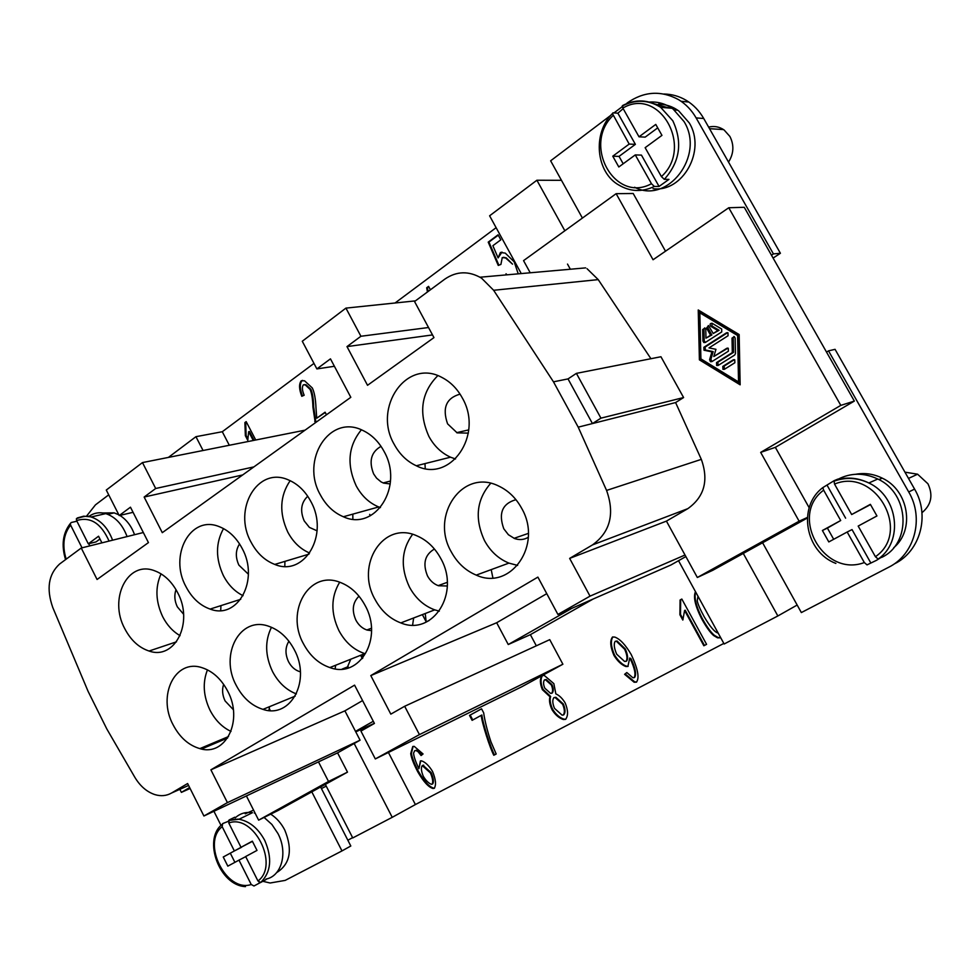 <?xml version="1.0" encoding="UTF-8"?>
<svg xmlns="http://www.w3.org/2000/svg" width="980" height="980" viewBox="0 0 980 980"><rect width="100%" height="100%" fill="white"/><g stroke="black" fill="none" stroke-linecap="round" stroke-linejoin="round"><path stroke-width="1.47" d="M582.414 218.075L550.638 160.806L610.54 115.517M809.1 507.616L775.352 447.346L854.352 401.09L826.52 352.09L828.517 350.865L908.717 491.96C924.495 518.42 914.499 554.692 888.603 567.285L801.346 612.574L762.599 542.761L807.312 518.053M855.761 474.259C864.875 472.63 873.756 473.952 882.392 478.216C908.791 490.466 915.149 530.033 893.711 547.722M894.581 563.782C920.294 551.274 930.241 515.321 914.585 489.106L835.058 349.333L828.517 350.865M826.52 352.09L744.249 207.282L728.765 207.748L840.803 405.377L760.676 452.393L799.117 521.201L697.344 577.49L666.425 521.115L687.825 508.657C704.351 496.86 708.846 480.421 701.325 459.363L675.6 402.56L683.599 397.549L660.949 356.745L576.399 373.368L568.02 378.905L592.447 423.568L600.936 418.154L576.399 373.368M854.352 401.09L840.803 405.377M650.941 358.717L598.229 279.618L587.045 268.704M530.217 272.783L523.553 260.631L616.138 193.673L653.06 259.749L728.765 207.748M739.165 334.548L740.145 384.822L699.402 359.844L698.238 309.974L739.165 334.548M699.402 359.844L700.676 359.574L740.133 383.756M699.536 310.758L700.676 359.574M738.528 381.93L739.753 381.624L738.846 335.307L701.117 312.644L699.842 312.841L700.908 358.888L738.528 381.93L737.609 335.54L738.846 335.307M737.609 335.54L699.842 312.841M706.543 328.031L708.564 325.691L713.207 333.506L717.838 330.53L710.77 326.267C709.52 324.282 709.998 323.302 712.215 323.327L721.684 329.035L721.745 331.926L705.294 342.486L703.812 342.535L702.954 341.065L702.685 329.55L704.914 328.043L705.772 329.513L705.967 338.161L710.561 335.197L706.543 328.031L707.817 327.81L711.835 334.964L705.967 338.161M724.416 369.301L722.934 369.338L722.799 366.41L733.236 359.856L734.743 359.819L734.865 362.747L724.416 369.301M735.453 353.572L734.706 355.03L718.132 365.454L716.662 365.503L716.527 362.588L732.305 352.629L732.011 338.112L734.289 336.618L735.147 338.088L735.453 353.572M713.808 356.524L726.768 348.304L728.263 348.268L728.385 351.195L711.884 361.632L710.414 361.681L709.606 359.66L711.921 351.881L703.995 350.203L703.861 347.288L726.437 332.845L727.969 332.808L728.067 335.736L708.981 347.912L715.951 349.309L713.808 356.524L727.907 348.121M708.27 325.568L707.817 327.81M710.561 335.197L711.835 334.964M704.632 327.92L703.958 329.329L704.228 340.832L705.392 342.424M711.921 323.204L712.043 326.058L719.087 330.297L713.207 333.506M717.838 330.53L719.087 330.297M734.351 359.672L724.048 366.14L724.563 369.203M733.934 336.471L733.261 337.88L733.542 352.359L717.789 362.306L718.279 365.369M732.305 352.629L733.542 352.359M727.613 332.661L705.135 347.043L705.269 349.958L713.183 351.624L710.867 359.391L712.019 361.547M711.921 351.881L713.183 351.624M797.169 605.04L777.851 615.967L743.281 553.431L712.693 570.336L697.344 577.49M616.138 193.673L633.19 193.489L665.506 251.199M775.352 447.346L760.676 452.393M807.348 517.465L799.117 521.201M743.281 553.431L762.599 542.761M685.865 556.567L670.871 565.019L557.914 614.436L537.885 577.11L370.795 675.588L496.676 622.741L508.252 644.522L530.376 634.66L593.231 598.988M777.851 615.967L724.147 644.007L678.528 560.707M666.425 521.115L569.649 558.392L590.021 596.146L557.914 614.436M685.02 555.011L590.021 596.146M683.599 397.549L600.936 418.154M370.795 675.588L390.824 714.138L404.666 706.274L419.428 734.608L375.316 758.937L360.934 731.092L374.421 723.436L354.576 685.143L210.896 769.827L227.421 802.62L203.914 816.009L187.621 783.535L171.537 793.028C166.49 795.895 160.941 796.422 154.889 794.609C146.792 791.889 140.091 786.083 134.762 777.177L106.808 728.948L88.09 691.341L52.81 607.6C46.207 588.87 48.449 574.354 59.559 564.051L81.254 548.016L97.069 579.486L148.446 542.601L130.463 507.199L119.205 515.554L106.281 490.049L142.468 462.585L155.685 488.493L144.146 497.044L162.288 532.667L350.816 397.304L330.468 358.852L316.883 368.921L302.281 341.248L345.928 308.112L360.922 336.263L346.981 346.602L367.524 385.299L433.956 337.61L414.54 301.522L444.846 279.116C456.594 271.068 468.82 270.737 481.511 278.124L493.638 290.276L553.48 381.833L578.212 427.158L606.571 490.429C614.901 513.875 610.221 532.03 592.545 544.892L569.649 558.392M578.212 427.158L675.6 402.56M773.098 258.071L780.411 253.269L703.726 118.494C699.316 110.838 693.546 104.823 686.417 100.462C679.422 96.285 671.937 94.141 663.95 94.019M837.961 479.281C850.848 472.63 864.176 472.568 877.97 479.11C909.648 493.614 911.755 543.471 881.633 557.412M834.911 480.347L837.863 479.11L834.005 480.727L834.531 484.096C875.164 466.884 912.025 531.748 875.422 556.726L878.129 559.066L881.767 557.02L876.463 560.34L867.031 564.884L864.323 562.557C823.629 577.918 788.851 515.456 823.653 490.172L822.808 487.624C797.304 506.538 805.144 551.936 835.891 563.427M822.808 487.624L833.821 480.874M864.323 562.557L847.173 532.018L828.798 541.928L822.404 530.499L840.705 520.515L823.653 490.172M847.173 532.018L852.037 529.58L870.718 562.802M840.705 520.515L827.402 528.085L833.686 539.294M822.404 530.499L827.402 528.085M404.666 706.274L549.743 639.646L562.888 664.232L521.923 686.686L375.316 758.937M373.613 723.902L374.311 723.228M723.828 643.419L415.398 804.556L388.423 752.481M530.376 634.66L536.33 645.808M542.173 675.588L544.353 675.49L553.847 683.636L555.844 693.889C559.2 695.286 562.312 698.287 565.142 702.88C568.204 710.365 568.327 715.865 565.534 719.381L563.329 719.516C558.98 718.083 555.207 714.8 551.997 709.667C549.584 704.289 548.923 699.99 550.001 696.792L542.381 689.687C539.796 683.379 539.723 678.675 542.173 675.588L542.308 675.526M472.103 720.337L469.518 715.412L481.56 708.81L483.655 712.803C484.867 721.182 487.317 730.921 491.005 741.995L496.186 754.012L493.81 755.261C490.061 748.426 481.805 722.615 481.229 715.351L472.103 720.337M624.603 674.314L626.832 672.537L632.835 677.731L634.072 677.695C635.983 674.583 634.746 668.372 630.361 659.05L629.76 657.997L627.874 666.486L625.914 666.535C621.614 664.967 617.621 661.267 613.946 655.424C610.271 646.739 609.78 640.614 612.488 637.049L614.693 637.049C619.911 638.886 625.387 644.681 631.145 654.42C637.919 668.801 639.67 678.038 636.412 682.166L634.121 682.227L624.603 674.314L626.894 672.648M706.58 644.338L703.861 645.771L684.591 610.491L682.815 620.058L679.899 614.717L680.096 600.005L681.823 599.049L706.58 644.338L703.861 645.771M720.766 637.821L717.507 637.821L713.685 635.567C710.12 632.529 706.029 626.771 701.386 618.294C695.102 605.579 693.13 596.71 695.494 591.687M423.054 753.963L421.094 755.543L418.031 751.66L415.973 750.533L414.736 750.705L413.585 753.044C413.732 756.34 415.508 761.558 418.913 768.712L420.383 760.958L421.523 760.848C425.296 762.097 428.958 765.613 432.511 771.395C435.794 779.37 436.37 785.017 434.214 788.349L432.952 788.484C428.542 787.234 423.47 781.673 417.75 771.799C413.67 763.947 411.33 757.883 410.718 753.62L412.752 746.527L414.221 746.38L423.054 753.963M373.294 721.268L355.507 731.374L360.064 740.194L337.586 752.873L203.914 816.009M373.502 723.693L355.765 731.889M472.764 719.969L470.192 715.069L469.518 715.412M496.186 754L494.484 754.894C490.735 748.071 482.479 722.272 481.903 715.02L481.229 715.351M470.192 715.069L481.572 708.834M494.484 754.894L493.81 755.261M636.718 681.958L634.734 681.896L625.228 673.983M628.155 666.29L626.526 666.204C622.239 664.636 618.245 660.937 614.57 655.106C611.005 646.8 610.442 640.736 612.868 636.902M634.072 677.695L634.685 677.352C636.596 674.252 635.371 668.042 630.985 658.732L629.76 657.997M625.938 661.378L626.563 661.059C628.266 658.854 627.849 654.824 625.301 648.968L617.069 641.006L615.207 641.324C613.578 643.738 614.068 648.025 616.665 654.175L624.529 661.402L625.938 661.378C627.653 659.173 627.225 655.142 624.677 649.274L616.445 641.312L615.207 641.324M683.121 619.225L680.5 614.423L680.683 599.711L681.847 599.074M704.436 645.44L685.192 610.197L684.591 610.491M720.692 637.686L718.083 637.502L714.261 635.248C710.708 632.21 706.605 626.453 701.974 617.988C696.094 606.277 693.987 597.616 695.678 592.006M697.993 596.232L697.233 600.765C697.821 604.023 700.149 609.364 704.204 616.788C709.973 626.514 714.481 631.904 717.74 632.97L718.168 633.068M565.864 719.161L563.978 719.161C559.629 717.728 555.856 714.445 552.647 709.324C550.245 703.946 549.584 699.659 550.65 696.462L543.043 689.357C540.543 683.354 540.397 678.711 542.589 675.428M550.65 696.462L550.001 696.792M551.667 693.289L552.316 692.958C553.639 691.194 553.529 688.413 551.985 684.64L546.191 679.508L544.488 679.887C543.177 681.688 543.275 684.444 544.77 688.144L550.552 693.35L551.667 693.289C552.99 691.525 552.879 688.756 551.336 684.971L545.542 679.838L544.488 679.887M563.255 715.045L563.892 714.689C565.558 712.509 565.362 708.932 563.304 703.946L555.832 697.258L553.884 697.65C552.255 699.855 552.463 703.42 554.509 708.369L562.042 715.094L563.255 715.045C564.909 712.864 564.713 709.275 562.655 704.289L555.182 697.589L553.884 697.65M434.532 788.104L433.65 788.116C429.228 786.867 424.168 781.305 418.448 771.432C414.369 763.579 412.029 757.528 411.416 753.265L413.119 746.38M418.913 768.712L420.775 760.823M421.706 755.053L418.742 751.305L416.672 750.178L414.736 750.705M432.021 784.257C433.319 782.297 432.78 778.524 430.416 772.914L422.233 765.613C420.837 767.622 421.192 771.199 423.311 776.344C425.884 780.545 428.579 783.204 431.396 784.306L432.719 783.878C434.018 781.93 433.479 778.145 431.114 772.546L422.931 765.258M418.742 751.305L418.031 751.66M562.888 664.232L419.428 734.608M564.848 230.778L536.893 180.234L561.466 180.308M521.25 273.567L489.608 215.796L536.893 180.234M496.113 227.691L395.063 302.992M313.98 363.409L222.289 431.727L195.939 436.688L203.068 450.506M229.308 445.275L222.289 431.727M506.035 273.775L506.979 274.829M503.524 257.287L506.293 257.899L512.54 264.171L505.594 257.948L502.262 257.593L500.915 264.416L498.257 265.433L488.224 242.121L498.073 234.82L500.817 239.831L492.879 245.698L498.097 257.911L500.4 252.485L505.264 253.11L514.194 261.832L518.224 273.837M253.269 440.498L248.687 431.678L247.744 440.302L245.355 435.696L244.902 422.564L246.176 421.633L255.731 440.008M315.278 422.821L312.926 407.141C312.694 398.97 311.738 393.066 310.084 389.391L305.197 384.871L303.286 384.871C301.865 387.026 302.159 390.493 304.168 395.246L301.779 396.3C299.035 389.158 298.851 384.001 301.215 380.804L304.56 380.791L312.289 387.945C314.396 392.221 315.634 398.97 316.001 408.17L316.748 418.191L325.091 412.188L326.463 414.785M427.439 291.979L426.692 287.753L428.566 286.368L430.416 289.786M428.101 291.489L427.427 287.691L428.75 286.699M427.427 287.691L426.692 287.753M316.748 418.191L325.25 412.482M302.465 395.994C299.807 388.925 299.647 383.817 301.987 380.681L302.575 380.387M315.915 422.356L313.686 406.994C313.453 398.836 312.51 392.931 310.856 389.268L305.981 384.748L304.229 384.638M248.014 439.163L246.139 435.537L245.698 422.417L246.335 421.951M254.053 440.339L249.484 431.531L248.687 431.678M245.698 422.417L244.902 422.564M246.139 435.537L245.355 435.696M498.097 257.911L501.968 252.081M498.881 265.188L488.934 242.085L498.269 235.163M488.934 242.085L488.224 242.121M168.389 457.415L195.939 436.688M179.855 789.329L181.386 792.379L189.63 787.54M246.409 795.944L258.634 820.138L328.521 781.477L318.488 761.889M190.108 788.471L181.386 792.379M337.586 752.873L347.496 772.142L278.075 810.497L258.634 820.138M347.496 772.142L328.521 781.477M108.707 494.839L95.44 504.872L86.399 516.325M102.912 512.981L114.158 512.859L118.825 514.806M119.854 515.394C126.481 519.596 131.381 526.027 134.566 534.713M143.337 532.52L81.254 548.016M133.072 512.32L119.205 515.554M305.037 430.171L142.468 462.585M253.894 466.897L155.685 488.493M242.648 474.957L144.146 497.044M334.388 366.275L316.883 368.921M415.422 300.872L345.928 308.112M428.53 327.516L360.922 336.263M432.523 334.927L346.981 346.602M546.767 593.66L496.676 622.741M571.928 608.311L508.252 644.522M270.296 710.561L269.267 708.552M568.02 378.905L553.48 381.833M362.576 700.577L344.899 710.843L210.896 769.827M360.064 740.194L227.421 802.62M344.899 710.843L355.507 731.374M462.242 397.831C484.096 435.059 450.163 483.373 416.316 465.77C406.994 461.458 399.632 454.316 394.217 444.357C372.486 407.558 406.602 357.847 441.955 377.471C450.408 381.833 457.17 388.619 462.242 397.831M384.013 451.327C404.262 486.448 375.034 531.748 343.343 516.742C333.653 512.638 325.985 505.349 320.362 494.863C300.26 460.147 329.525 413.683 362.588 430.33C371.53 434.507 378.672 441.515 384.013 451.327M251.101 542.234C232.432 509.367 257.654 465.806 288.524 479.967C297.81 483.936 305.233 491.078 310.795 501.405C329.611 534.615 304.388 577.171 274.78 564.419C264.808 560.56 256.919 553.173 251.101 542.234M242.121 548.384C259.639 579.829 237.858 619.899 210.235 609.119C200.067 605.542 191.994 598.082 186.016 586.751C168.597 555.513 190.488 514.549 219.287 526.677C228.793 530.413 236.4 537.653 242.121 548.384M124.754 628.658C108.474 598.952 127.449 560.352 154.289 570.654C163.942 574.133 171.708 581.422 177.576 592.533C194.028 622.521 174.906 660.422 149.07 651.026C138.903 647.67 130.806 640.222 124.754 628.658M521.593 508.179C543.128 544.929 510.592 591.148 476.243 575.113C465.635 570.666 457.317 562.924 451.29 551.887C429.84 515.456 462.707 467.913 498.649 486.031C508.289 490.564 515.946 497.95 521.593 508.179M440.743 558.441C460.661 593.059 432.805 636.388 400.808 622.913C389.844 618.76 381.232 610.895 374.985 599.331C355.189 564.995 383.241 520.539 416.684 535.741C426.802 540.029 434.814 547.6 440.743 558.441M303.469 643.787C285.094 611.299 309.214 569.588 340.305 582.438C350.705 586.457 358.974 594.137 365.111 605.469C383.56 638.102 359.734 678.797 330.003 667.613C318.77 663.791 309.925 655.841 303.469 643.787M236.315 685.547C219.177 654.701 240.027 615.465 268.924 626.343C279.484 630.091 287.912 637.833 294.208 649.556C311.395 680.5 290.815 718.842 263.167 709.434C251.848 705.906 242.893 697.944 236.315 685.547M173.117 724.845C157.082 695.482 175.2 658.438 202.076 667.711C212.685 671.19 221.198 678.932 227.593 690.961C243.702 720.435 225.755 756.695 200.006 748.659C188.736 745.413 179.769 737.475 173.117 724.845M207.454 669.867C202.456 682.607 203.313 696.07 210.039 710.255C215.22 720.214 222.215 727.27 231.011 731.423M271.46 627.298C264.723 640.994 265.09 655.767 272.575 671.619C278.394 682.595 286.332 690.03 296.377 693.914M339.68 582.206C330.885 596.82 330.627 612.966 338.921 630.63C345.23 642.317 353.902 650.01 364.94 653.672M412.58 534.321C401.335 549.829 400.281 567.408 409.444 587.057C415.532 598.278 423.96 605.873 434.716 609.866L439.31 611.14M490.674 483.336C476.501 499.665 474.455 518.775 484.537 540.666C490.404 551.36 498.538 558.845 508.926 563.108L517.636 565.423M161.051 573.851C155.061 587.265 155.624 601.561 162.704 616.739C167.078 625.203 172.872 631.512 180.075 635.665M220.708 610.528L220.953 605.615M223.526 528.6C215.551 542.945 215.514 558.625 223.403 575.64C228.279 584.95 234.833 591.626 243.065 595.681M290.154 480.678C279.827 495.905 279.031 513.03 287.765 532.054C293.118 542.099 300.394 549.082 309.582 553.002M352.861 519.118L352.812 514.133M361.387 429.804C348.255 445.839 346.504 464.483 356.144 485.749C361.632 495.917 369.142 502.973 378.66 506.93L380.461 507.579M437.791 375.671C421.277 392.38 418.325 412.641 428.922 436.468C434.201 446.121 441.404 453.03 450.531 457.195L455.516 458.983M460.061 394.132C446.231 398.052 442.066 407.962 447.578 423.838L457.158 432.866L468.33 433.136M425.222 468.514L424.977 463.601M381.024 446.353C371.102 452.05 368.639 461.225 373.637 473.904L376.553 478.13L381.049 481.878L383.584 483.103L390.224 483.949M307.732 496.26C301.056 502.605 299.88 510.825 304.217 520.919L309.386 527.387L317.091 530.841M284.812 566.342L284.923 561.369M239.561 543.937C235.519 550.184 235.298 557.253 238.9 565.142L248.369 574.194M176.02 589.666C174.085 595.203 174.526 600.924 177.331 606.841L183.566 614.191M515.946 499.678C502.311 503.585 498.257 513.275 503.781 528.771L508.399 534.725L514.5 538.498C519.412 540.25 524.018 539.845 528.306 537.273M434.434 549.033C424.842 554.655 422.527 563.61 427.488 575.909C430.159 580.797 433.846 584.08 438.526 585.758L447.309 586.003M359.011 596.195C352.653 602.406 351.612 610.381 355.887 620.144C358.619 625.191 362.367 628.499 367.12 630.067L371.53 630.679M335.148 668.813L335.626 665.249M288.929 641.226C285.143 647.266 285.021 654.113 288.549 661.745C291.317 666.914 295.09 670.222 299.868 671.68M268.9 710.476L269.537 706.666M223.636 684.359C221.872 689.675 222.35 695.212 225.106 700.945L233.326 709.655M88.923 516.436C93.958 512.834 99.568 511.891 105.779 513.618C115.42 516.877 122.525 524.533 127.082 536.575M78.719 517.636L76.391 518.702L76.599 520.588C90.258 516.338 101.075 523.161 109.062 541.07M99.972 539.012L96.065 541.891L88.298 543.814L98.564 536.232L101.908 542.859M88.715 543.716L89.805 545.872M66.162 559.163C62.034 545.468 63.516 534.112 70.609 525.109L70.315 523.541L71.246 522.499L76.906 521.201M76.599 520.588L88.298 543.814M82.026 547.82L70.609 525.109M613.982 112.908L622.251 106.673M626.992 103.084C643.836 91.263 661.071 90.148 678.675 99.715C685.853 104.113 691.672 110.177 696.119 117.906L773.416 253.906L780.411 253.269M728.532 162.08C733.8 153.652 734.253 145.114 729.904 136.465L724.122 129.997C719.381 126.726 714.212 125.758 708.626 127.094M263.289 881.412L270.137 883.005L285.18 880.395L341.971 850.922L311.812 791.865M341.971 850.922L350.803 846.01L320.619 786.989M321.416 788.557L326.23 786.132M352.604 837.655L347.851 840.24M213.922 811.281L220.929 825.221M276.642 872.604C290.154 864.164 292.873 849.991 284.788 830.085C281.236 823.225 276.544 817.908 270.713 814.147M253.587 810.142L245.221 813.817M265.972 879.097C281.689 876.243 288.096 852.563 277.965 833.576L271.864 824.413L264.086 817.43M252.436 812.689C245.649 811.746 239.892 813.486 235.163 817.933M257.961 880.983C279.79 865.034 253.661 813.437 228.781 823.004L241.019 847.32L252.338 841.159L257.005 850.407L245.662 856.532L257.961 880.983L260.704 882.466L266.168 879.477L253.979 885.981L251.235 884.511L238.985 860.134L245.711 856.643M230.067 819.501L234.796 817.21L229.222 819.905L228.781 823.004M238.985 860.134L227.826 866.149L223.244 857.01L234.367 850.946L222.178 826.691C201.255 842.923 226.257 892.988 251.235 884.511M222.178 826.691L222.619 823.604L228.414 821.289M241.019 847.32L252.436 841.355M259.467 882.992L259.112 882.306M223.244 857.01L241.411 847.124M234.906 862.339L230.398 853.36M234.367 850.946L241.509 847.308M325.336 784.392L352.751 837.937L392.233 817.32L354.172 743.514M362.478 654.542L362.821 657.997M428.971 620.659L426.153 621.761L425.234 613.517M491.201 569.613L492.879 577.869M422.392 614.607L426.153 621.761M360.628 655.277L362.343 658.585M369.68 514.402L370.391 515.737M415.398 804.556L392.233 817.32M346.908 668.299L350.779 659.209M412.617 625.044L413.634 617.976M827.059 485.161L845.617 518.163M870.522 504.59L851.669 514.537L870.375 504.345L876.941 515.958L858.174 526.076L875.422 556.726M834.531 484.096L851.669 514.537M773.416 253.906L771.468 255.192M653.072 188.687C682.57 192.766 706.445 150.553 689.259 122.917L678.797 110.973C672.66 106.502 665.886 104.235 658.486 104.174M669.132 108.033L653.648 103.66M634.636 187.254C667.343 204.746 705.392 155.722 684.028 121.545L673.138 109.086C665.702 103.684 657.519 101.369 648.601 102.116M613.1 115.456C582.022 144.856 614.852 203.828 651.455 183.713L635.273 154.913L618.809 166.98L612.77 156.2L629.185 144.072L612.439 113.582L612.978 112.835L617.878 113.202L623.17 108.67M661.402 176.584C694.073 147.27 659.356 86.179 622.851 108.094L639.009 136.808L655.767 124.423L661.953 135.363L645.134 147.686L661.402 176.584L664.305 179.352L668.973 179.377L659.062 186.445L654.358 186.457L651.455 183.713M622.851 108.094L622.704 105.485C635.751 98.882 648.393 99.482 660.63 107.298L672.011 108.278M635.273 154.913L641.447 155.11L659.062 186.445M639.009 136.808L645.171 137.126L657.715 127.878M623.182 163.77L619.042 156.383L635.383 144.342L617.878 113.202M629.185 144.072L635.383 144.342M612.77 156.2L619.042 156.383M904.944 472.164L917.598 474.198L927.962 483.814C933.315 495.292 931.319 504.921 921.96 512.712M908.717 491.96L914.585 489.106M702.685 329.55L703.958 329.329M702.954 341.065L704.228 340.832M710.77 326.267L712.043 326.058M722.799 366.41L724.048 366.14M733.236 359.856L734.216 359.648M732.011 338.112L733.261 337.88M716.527 362.588L717.789 362.306M726.768 348.304L727.797 348.096M726.437 332.845L727.54 332.649M703.861 347.288L705.135 347.043M704.412 350.362L705.686 350.105M709.606 359.66L710.867 359.391M687.825 508.657L592.545 544.892M701.325 459.363L606.571 490.429M625.301 648.968L624.677 649.274M614.57 655.106L613.946 655.424M630.985 658.732L630.361 659.05M543.043 689.357L542.381 689.687M551.985 684.64L551.336 684.971M563.304 703.946L562.655 704.289M552.647 709.324L551.997 709.667M431.114 772.546L430.416 772.914M411.416 753.265L410.718 753.62M418.448 771.432L417.75 771.799M301.987 380.681L301.215 380.804M310.856 389.268L310.084 389.391M313.686 406.994L312.926 407.141M315.523 421.277L314.752 421.425M501.099 252.436L500.4 252.485M598.229 279.618L493.638 290.276M188.589 785.446L171.537 793.028M227.605 738.038L201.561 749.014M77.236 517.979L83.692 516.178L90.577 516.815C100.524 519.939 107.861 527.73 112.59 540.188M696.119 117.906L703.726 118.494M260.704 882.466C271.068 872.2 272.416 858.162 264.723 840.375C258.046 828.088 249.251 821.007 238.324 819.121L229.222 819.905M834.005 480.727C845.605 476.611 857.218 477.37 868.856 482.981C898.366 496.529 903.744 541.781 878.129 559.066M664.305 179.352C679.973 161.786 682.803 142.247 672.782 120.736L660.63 107.298C648.197 99.678 635.371 99.274 622.165 106.085M618.466 184.816C629.944 191.774 641.912 192.325 654.358 186.457M705.086 342.29L703.812 342.535M724.183 369.056L722.934 369.338M716.662 365.503L717.923 365.234M705.269 349.958L703.995 350.203M711.676 361.412L710.414 361.681M617.069 641.006L616.445 641.312M634.734 681.896L634.121 682.227M626.526 666.204L625.914 666.535M550.49 696.425L549.841 696.768M546.191 679.508L545.542 679.838M555.832 697.258L555.182 697.589M563.978 719.161L563.329 719.516M423.703 765.172L423.005 765.539M433.65 788.116L432.952 788.484M416.672 750.178L415.973 750.533M305.981 384.748L305.197 384.871M506.293 257.899L505.594 257.948M114.158 512.859L107.812 514.316M585.648 267.883L480.016 277.218M400.808 622.913L434.716 609.866M476.243 575.113L508.926 563.108M149.07 651.026L176.486 641.827M274.78 564.419L308.97 554.141M416.316 465.77L450.531 457.195M299.66 671.619L300.346 671.349M105.779 513.618L91.152 516.975C88.641 515.541 83.729 516.117 76.403 518.69M65.562 559.617C61.189 545.211 62.781 533.181 70.315 523.528M709.52 128.674L723.534 129.593M254.298 813.045L254.91 812.751M252.485 812.689L239.071 819.231L228.646 820.456M245.49 886.606C219.63 885.749 202.652 839.872 221.872 824.596M567.506 264.086L570.348 269.243M688.83 102.03L681.112 101.295M877.786 479.012L868.856 482.981C857.096 477.542 845.373 476.991 833.674 481.327M674.203 109.907L677.719 110.201M612.439 113.57C592.275 133.084 595.877 172.443 618.968 185.134M908.509 478.412L917.598 474.198M199.846 748.622L228.536 736.543M456.668 432.658L468.734 429.889M383.168 482.932L390.481 481.045M329.844 667.564L364.768 653.623M262.959 709.373L295.201 696.131M514.059 538.326L528.343 533.402M343.38 516.754L378.697 506.942M438.17 585.636L447.284 582.328M878.913 479.6L882.208 478.13M342.167 669.071L348.145 666.657M366.839 629.981L371.445 628.229M210.112 609.082L240.713 599.307"/></g></svg>
